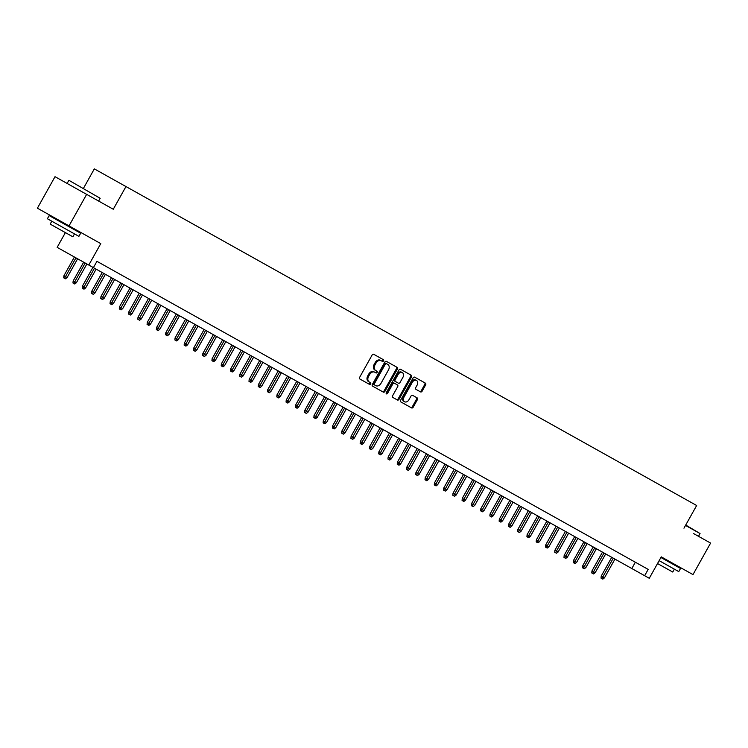 <?xml version="1.0" encoding="UTF-8"?>
<svg xmlns="http://www.w3.org/2000/svg" width="748" height="748" viewBox="0 0 748 748"><rect width="100%" height="100%" fill="white"/><g stroke="black" fill="none" stroke-linecap="round" stroke-linejoin="round"><path stroke-width="1.12" d="M383.537 360.901A0.991 0.729 119.2 0 0 383.387 359.685L373.719 354.281A1.421 1.038 119.2 0 0 372.121 355.01L359.676 377.282A1.421 1.038 119.2 0 0 359.891 379.03L369.559 384.425A0.991 0.729 119.2 0 0 370.522 382.696L369.269 381.994A4.535 3.338 119.2 0 1 368.577 376.412L369.615 374.561A4.535 3.338 119.2 0 1 374.739 372.224L375.982 372.925A0.991 0.729 119.2 0 0 376.955 371.186L375.702 370.494A4.535 3.338 119.2 0 1 375.01 364.902L376.048 363.051A4.535 3.338 119.2 0 1 381.171 360.714L382.415 361.415A0.991 0.729 119.2 0 0 383.537 360.901M381.564 360.938A0.991 0.729 119.2 0 0 382.527 359.208M368.699 383.948A0.991 0.729 119.2 0 0 369.671 382.219M375.131 372.448A0.991 0.729 119.2 0 0 376.104 370.709M671.798 562.748L661.26 556.858L649.283 578.288L644.645 575.698L648.17 569.396L96.941 261.323L93.416 267.625L644.645 575.698M420.544 391.896A1.421 1.038 119.2 0 0 422.143 391.167L425.64 384.921A1.421 1.038 119.2 0 0 425.425 383.172L414.691 377.179A1.421 1.038 119.2 0 0 413.092 377.908L400.638 400.18A1.421 1.038 119.2 0 0 400.863 401.928L411.587 407.922A1.421 1.038 119.2 0 0 413.195 407.192L417.412 399.647A1.421 1.038 119.2 0 0 417.188 397.899L412.597 395.337A1.421 1.038 119.2 0 0 410.998 396.066L408.904 399.806A3.796 2.786 119.2 0 1 404.621 401.76A3.796 2.786 119.2 0 1 404.042 397.085L412.232 382.424A3.796 2.786 119.2 0 1 416.514 380.47A3.796 2.786 119.2 0 1 417.104 385.145L415.738 387.586A1.421 1.038 119.2 0 0 415.953 389.334L420.544 391.896M693.424 533.483L710.6 543.076L692.985 574.595L661.26 556.858M683.962 528.191L696.65 505.498L94.332 168.88L83.411 188.421M86.646 194.358L69.031 225.877L37.4 208.196L55.015 176.687L113.275 209.244L125.963 186.561M65.394 232.609L57.157 247.364L88.788 265.044L100.765 243.614L69.031 225.877M88.788 265.044L93.416 267.625M397.356 369.119A1.421 1.038 119.2 0 0 397.141 367.371L386.407 361.368A1.421 1.038 119.2 0 0 384.809 362.097L372.364 384.379A1.421 1.038 119.2 0 0 372.579 386.118L383.313 392.12A1.421 1.038 119.2 0 0 384.911 391.391L397.356 369.119L396.505 368.633A1.421 1.038 119.2 0 0 396.281 366.894M400.554 369.278L411.278 375.272A1.421 1.038 119.2 0 1 411.494 377.02L399.049 399.292A1.421 1.038 119.2 0 1 397.45 400.021L392.859 397.45A1.421 1.038 119.2 0 1 392.635 395.711L397.684 386.679A1.421 1.038 119.2 0 0 397.469 384.93L394.42 383.228A1.421 1.038 119.2 0 0 392.822 383.958L387.567 393.364A0.991 0.729 119.2 0 1 386.295 392.644L398.946 370.008A1.421 1.038 119.2 0 1 400.554 369.278M100.466 263.296L102.037 264.175M109.732 268.476L111.302 269.355M118.997 273.656L120.568 274.535M128.263 278.836L129.834 279.705M137.529 284.006L139.091 284.885M146.795 289.186L148.356 290.065M156.052 294.366L157.622 295.245M165.317 299.546L166.888 300.416M174.583 304.716L176.154 305.595M183.849 309.896L185.42 310.775M193.115 315.076L194.686 315.955M202.381 320.256L203.942 321.126M211.637 325.427L213.208 326.306M220.903 330.607L222.474 331.486M230.169 335.787L231.74 336.665M239.435 340.966L241.006 341.845M248.701 346.146L250.271 347.016M257.966 351.317L259.528 352.196M267.232 356.497L268.794 357.376M276.489 361.677L278.06 362.556M285.755 366.857L287.326 367.726M295.021 372.027L296.591 372.906M304.286 377.207L305.857 378.086M313.552 382.387L315.114 383.266M322.818 387.567L324.38 388.436M332.075 392.737L333.645 393.616M341.34 397.917L342.911 398.796M350.606 403.097L352.177 403.976M359.872 408.277L361.443 409.147M369.138 413.448L370.709 414.327M378.404 418.628L379.965 419.506M387.66 423.807L389.231 424.686M396.926 428.987L398.497 429.866M406.192 434.167L407.763 435.037M415.458 439.338L417.029 440.217M424.724 444.518L426.295 445.397M433.99 449.698L435.551 450.577M443.255 454.877L444.817 455.747M452.512 460.048L454.083 460.927M461.778 465.228L463.349 466.107M471.044 470.408L472.614 471.287M480.31 475.588L481.88 476.457M489.575 480.758L491.137 481.637M498.841 485.938L500.403 486.817M508.098 491.118L509.669 491.997M517.364 496.298L518.934 497.168M526.629 501.469L528.2 502.347M535.895 506.648L537.466 507.527M545.161 511.828L546.732 512.707M554.427 517.008L555.988 517.878M563.683 522.179L565.254 523.058M572.949 527.359L574.52 528.238M582.215 532.539L583.786 533.418M591.481 537.719L593.052 538.597M600.747 542.898L602.318 543.768M610.013 548.069L611.574 548.948M619.279 553.249L620.84 554.128M628.535 558.429L630.106 559.308M96.941 261.323L98.334 262.109M635.342 562.234L631.826 568.536M375.702 370.494L374.851 370.017A4.535 3.338 119.2 0 1 374.15 364.426L375.187 362.574A4.535 3.338 119.2 0 1 380.311 360.237L381.171 360.714M369.269 381.994L368.418 381.517A4.535 3.338 119.2 0 1 367.717 375.935L368.755 374.075A4.535 3.338 119.2 0 1 373.878 371.747L374.739 372.224M382.452 391.643A1.421 1.038 119.2 0 0 384.051 390.914L396.505 368.633M384.463 363.696A0.991 0.729 119.2 0 1 385.585 363.182L386.445 363.668A0.991 0.729 119.2 0 0 385.323 364.173L374.393 383.724A0.991 0.729 119.2 0 0 374.542 384.949L373.691 384.472A0.991 0.729 119.2 0 1 373.542 383.247L384.463 363.696L385.323 364.173M386.445 363.668L387.763 364.398A4.535 3.338 119.2 0 1 388.455 369.989L380.984 383.35A4.535 3.338 119.2 0 1 375.861 385.688L374.542 384.949M396.599 399.544A1.421 1.038 119.2 0 0 398.198 398.815L410.643 376.543A1.421 1.038 119.2 0 0 410.428 374.795M386.146 393.411A0.991 0.729 119.2 0 0 386.716 392.878L391.971 383.481A1.421 1.038 119.2 0 1 393.57 382.752L394.42 383.228M395.393 381.499L398.441 383.2A1.421 1.038 119.2 0 0 400.04 382.471L402.929 377.301A3.796 2.786 119.2 0 0 402.34 372.635A3.796 2.786 119.2 0 0 398.058 374.58L395.178 379.75A1.421 1.038 119.2 0 0 395.393 381.499L394.533 381.013A1.421 1.038 119.2 0 1 394.318 379.273L397.207 374.103L398.058 374.58M402.34 372.635L401.489 372.158A3.796 2.786 119.2 0 0 397.207 374.103M397.581 382.724L394.533 381.013M416.514 380.47L415.664 379.993A3.796 2.786 119.2 0 0 411.381 381.948L412.232 382.424M404.621 401.76L403.77 401.274A3.796 2.786 119.2 0 1 403.191 396.608L411.381 381.948M410.736 407.445A1.421 1.038 119.2 0 0 412.335 406.716L416.552 399.17A1.421 1.038 119.2 0 0 416.337 397.422M419.693 391.419A1.421 1.038 119.2 0 0 421.292 390.69L424.78 384.444A1.421 1.038 119.2 0 0 424.565 382.696M67.105 277.573L65.478 278.817L63.692 277.817L63.898 275.788L67.105 277.573L77.605 258.789M64.552 278.293L75.941 257.864M63.898 275.788L74.398 257.003M69.255 180.511L100.176 198.285L69.255 180.511M73.828 233.526L47.386 218.743L49.153 215.592L80.662 233.208L78.905 236.359L73.828 233.526M74.491 233.89L72.874 236.789L69.218 234.75L50.181 224.11L51.799 221.212M685.729 525.04L700.044 533.539L685.514 525.423M660.905 557.494L680.53 568.461L678.773 571.612L659.147 560.645M674.359 569.144L672.742 572.042L657.52 563.543M76.371 282.753L74.744 283.997L72.958 282.996L73.164 280.958L76.371 282.753L86.871 263.969M73.818 283.473L85.197 263.034M73.164 280.958L83.664 262.174M85.637 287.933L84.01 289.167L82.224 288.176L82.43 286.138L85.637 287.933L96.137 269.149M83.084 288.653L94.463 268.214M82.43 286.138L92.93 267.354M94.903 293.104L93.276 294.347L92.341 293.833L91.49 293.356L91.695 291.318L94.903 293.104L105.393 274.329M92.341 293.833L103.729 273.394M91.695 291.318L102.186 272.534M104.168 298.284L102.532 299.527L101.606 299.013L100.756 298.527L100.961 296.498L104.168 298.284L114.659 279.5M101.606 299.013L112.995 278.574M100.961 296.498L111.452 277.714M113.425 303.464L111.798 304.707L110.021 303.707L110.218 301.668L113.425 303.464L123.925 284.679M110.872 304.184L122.261 283.744M110.218 301.668L120.718 282.884M122.691 308.644L121.064 309.878L120.138 309.363L119.287 308.887L119.484 306.848L122.691 308.644L133.191 289.859M120.138 309.363L131.526 288.924M119.484 306.848L129.984 288.064M131.957 313.823L130.33 315.058L128.544 314.067L128.749 312.028L131.957 313.823L142.457 295.039M129.404 314.543L140.783 294.104M128.749 312.028L139.25 293.244M141.222 318.994L139.596 320.238L138.67 319.723L137.81 319.237L138.015 317.208L141.222 318.994L151.722 300.21M138.67 319.723L150.049 299.284M138.015 317.208L148.515 298.424M150.488 324.174L148.861 325.417L147.076 324.417L147.281 322.379L150.488 324.174L160.979 305.39M147.926 324.894L159.315 304.455M147.281 322.379L157.781 303.604M159.754 329.354L158.118 330.588L157.192 330.074L156.341 329.597L156.547 327.559L159.754 329.354L170.245 310.57M157.192 330.074L168.581 309.635M156.547 327.559L167.038 308.774M169.011 334.534L167.384 335.768L166.458 335.254L165.607 334.777L165.804 332.738L169.011 334.534L179.511 315.75M166.458 335.254L177.846 314.815M165.804 332.738L176.304 313.954M178.276 339.704L176.65 340.948L175.724 340.434L174.873 339.957L175.069 337.918L178.276 339.704L188.777 320.92M175.724 340.434L187.112 319.994M175.069 337.918L185.569 319.134M187.542 344.884L185.915 346.128L184.13 345.127L184.335 343.089L187.542 344.884L198.042 326.1M184.99 345.604L196.369 325.174M184.335 343.089L194.835 324.314M196.808 350.064L195.181 351.308L193.395 350.307L193.601 348.269L196.808 350.064L207.308 331.28M194.256 350.784L205.635 330.345M193.601 348.269L204.101 329.485M206.074 355.244L204.447 356.478L202.661 355.487L202.867 353.449L206.074 355.244L216.574 336.46M203.521 355.964L214.9 335.525M202.867 353.449L213.367 334.665M215.34 360.414L213.704 361.658L212.778 361.144L211.927 360.667L212.133 358.629L215.34 360.414L225.831 341.63M212.778 361.144L224.166 340.705M212.133 358.629L222.624 339.844M224.596 365.594L222.969 366.838L221.193 365.837L221.399 363.799L224.596 365.594L235.096 346.81M222.044 366.314L233.432 345.885M221.399 363.799L231.889 345.024M233.862 370.774L232.235 372.018L230.459 371.017L230.655 368.979L233.862 370.774L244.362 351.99M231.31 371.494L242.698 351.055M230.655 368.979L241.155 350.195M243.128 375.954L241.501 377.188L239.715 376.197L239.921 374.159L243.128 375.954L253.628 357.17M240.576 376.674L251.964 356.235M239.921 374.159L250.421 355.375M252.394 381.125L250.767 382.368L248.981 381.377L249.187 379.339L252.394 381.125L262.894 362.35M249.841 381.854L261.22 361.415M249.187 379.339L259.687 360.555M261.66 386.305L260.033 387.548L258.247 386.548L258.453 384.519L261.66 386.305L272.16 367.52M259.107 387.025L270.486 366.595M258.453 384.519L268.953 365.735M270.926 391.485L269.299 392.728L267.513 391.728L267.719 389.689L270.926 391.485L281.416 372.7M268.364 392.204L279.752 371.765M267.719 389.689L278.209 370.905M280.191 396.664L278.555 397.899L277.63 397.384L276.779 396.908L276.984 394.869L280.191 396.664L290.682 377.88M277.63 397.384L289.018 376.945M276.984 394.869L287.475 376.085M289.448 401.835L287.821 403.079L286.895 402.564L286.045 402.087L286.241 400.049L289.448 401.835L299.948 383.06M286.895 402.564L298.284 382.125M286.241 400.049L296.741 381.265M298.714 407.015L297.087 408.258L296.161 407.744L295.31 407.258L295.507 405.229L298.714 407.015L309.214 388.231M296.161 407.744L307.55 387.305M295.507 405.229L306.007 386.445M307.98 412.195L306.353 413.438L304.567 412.438L304.773 410.4L307.98 412.195L318.48 393.411M305.427 412.915L316.806 392.476M304.773 410.4L315.273 391.615M317.246 417.375L315.619 418.609L313.833 417.618L314.038 415.579L317.246 417.375L327.746 398.591M314.693 418.095L326.072 397.656M314.038 415.579L324.539 396.795M326.511 422.555L324.884 423.789L323.949 423.274L323.099 422.798L323.304 420.759L326.511 422.555L337.002 403.77M323.949 423.274L335.338 402.835M323.304 420.759L333.804 401.975M335.777 427.725L334.141 428.969L333.215 428.454L332.364 427.978L332.57 425.939L335.777 427.725L346.268 408.941M333.215 428.454L344.604 408.015M332.57 425.939L343.061 407.155M345.034 432.905L343.407 434.149L341.63 433.148L341.827 431.11L345.034 432.905L355.534 414.121M342.481 433.625L353.869 413.195M341.827 431.11L352.327 412.335M354.3 438.085L352.673 439.328L350.896 438.328L351.093 436.29L354.3 438.085L364.8 419.301M351.747 438.805L363.135 418.366M351.093 436.29L361.593 417.506M363.565 443.265L361.939 444.499L360.153 443.508L360.358 441.47L363.565 443.265L374.065 424.481M361.013 443.985L372.392 423.546M360.358 441.47L370.858 422.685M372.831 448.435L371.204 449.679L369.419 448.688L369.624 446.649L372.831 448.435L383.331 429.651M370.279 449.165L381.658 428.726M369.624 446.649L380.124 427.865M382.097 453.615L380.47 454.859L378.684 453.858L378.89 451.82L382.097 453.615L392.597 434.831M379.545 454.335L390.924 433.905M378.89 451.82L389.39 433.045M391.363 458.795L389.727 460.039L387.95 459.038L388.156 457L391.363 458.795L401.854 440.011M388.801 459.515L400.189 439.076M388.156 457L398.647 438.216M400.619 463.975L398.993 465.209L397.216 464.218L397.422 462.18L400.619 463.975L411.12 445.191M398.067 464.695L409.455 444.256M397.422 462.18L407.912 443.396M409.885 469.146L408.258 470.389L407.333 469.875L406.482 469.398L406.678 467.36L409.885 469.146L420.385 450.371M407.333 469.875L418.721 449.436M406.678 467.36L417.178 448.576M419.151 474.326L417.524 475.569L415.738 474.569L415.944 472.54L419.151 474.326L429.651 455.541M416.599 475.045L427.987 454.616M415.944 472.54L426.444 453.756M428.417 479.505L426.79 480.749L425.004 479.749L425.21 477.71L428.417 479.505L438.917 460.721M425.864 480.225L437.243 459.786M425.21 477.71L435.71 458.926M437.683 484.685L436.056 485.92L434.27 484.928L434.476 482.89L437.683 484.685L448.183 465.901M435.13 485.405L446.509 464.966M434.476 482.89L444.976 464.106M446.949 489.856L445.322 491.099L444.387 490.585L443.536 490.108L443.742 488.07L446.949 489.856L457.439 471.081M444.387 490.585L455.775 470.146M443.742 488.07L454.232 469.286M456.215 495.036L454.578 496.279L453.653 495.765L452.802 495.279L453.008 493.25L456.215 495.036L466.705 476.252M453.653 495.765L465.041 475.326M453.008 493.25L463.498 474.466M465.471 500.216L463.844 501.459L462.068 500.459L462.264 498.42L465.471 500.216L475.971 481.432M462.919 500.936L474.307 480.497M462.264 498.42L472.764 479.636M474.737 505.396L473.11 506.63L472.184 506.115L471.334 505.639L471.53 503.6L474.737 505.396L485.237 486.611M472.184 506.115L483.573 485.676M471.53 503.6L482.03 484.816M484.003 510.575L482.376 511.81L480.59 510.819L480.796 508.78L484.003 510.575L494.503 491.791M481.45 511.295L492.829 490.856M480.796 508.78L491.296 489.996M493.269 515.746L491.642 516.99L490.716 516.475L489.856 515.989L490.062 513.96L493.269 515.746L503.769 496.962M490.716 516.475L502.095 496.036M490.062 513.96L500.562 495.176M502.534 520.926L500.908 522.169L499.122 521.169L499.327 519.131L502.534 520.926L513.025 502.142M499.973 521.646L511.361 501.207M499.327 519.131L509.827 500.347M511.8 526.106L510.164 527.34L509.238 526.826L508.388 526.349L508.593 524.311L511.8 526.106L522.291 507.322M509.238 526.826L520.627 506.387M508.593 524.311L519.084 505.526M521.057 531.286L519.43 532.52L518.504 532.006L517.653 531.529L517.85 529.49L521.057 531.286L531.557 512.502M518.504 532.006L529.893 511.567M517.85 529.49L528.35 510.706M530.323 536.456L528.696 537.7L527.77 537.186L526.919 536.709L527.116 534.67L530.323 536.456L540.823 517.672M527.77 537.186L539.158 516.746M527.116 534.67L537.616 515.886M539.589 541.636L537.962 542.88L536.176 541.879L536.381 539.841L539.589 541.636L550.089 522.852M537.036 542.356L548.415 521.926M536.381 539.841L546.881 521.066M548.854 546.816L547.227 548.06L545.442 547.059L545.647 545.021L548.854 546.816L559.354 528.032M546.302 547.536L557.681 527.097M545.647 545.021L556.147 526.237M558.12 551.996L556.493 553.23L554.707 552.239L554.913 550.201L558.12 551.996L568.62 533.212M555.568 552.716L566.947 532.277M554.913 550.201L565.413 531.417M567.386 557.167L565.75 558.41L564.824 557.896L563.973 557.419L564.179 555.381L567.386 557.167L577.877 538.382M564.824 557.896L576.212 537.457M564.179 555.381L574.67 536.596M576.643 562.346L575.016 563.59L573.239 562.59L573.445 560.551L576.643 562.346L587.143 543.562M574.09 563.066L585.478 542.637M573.445 560.551L583.936 541.776M585.908 567.526L584.282 568.77L582.505 567.769L582.701 565.731L585.908 567.526L596.408 548.742M583.356 568.246L594.744 547.807M582.701 565.731L593.201 546.947M595.174 572.706L593.547 573.94L591.762 572.949L591.967 570.911L595.174 572.706L605.674 553.922M592.622 573.426L604.01 552.987M591.967 570.911L602.467 552.127M604.44 577.877L602.813 579.12L601.027 578.129L601.233 576.091L604.44 577.877L614.94 559.102M601.888 578.606L613.267 558.167M601.233 576.091L611.733 557.307M375.187 362.574L376.048 363.051M374.15 364.426L375.01 364.902M368.755 374.075L369.615 374.561M367.717 375.935L368.577 376.412M384.051 390.914L384.911 391.391M373.542 383.247L374.393 383.724M410.643 376.543L411.494 377.02M398.198 398.815L399.049 399.292M391.971 383.481L392.822 383.958M386.716 392.878L387.567 393.364M394.318 379.273L395.178 379.75M403.191 396.608L404.042 397.085M416.552 399.17L417.412 399.647M412.335 406.716L413.195 407.192M424.78 384.444L425.64 384.921M421.292 390.69L422.143 391.167M67.114 183.447L68.666 180.67M56.334 219.613L56.689 218.977M73.482 229.187L73.828 228.561M98.633 201.062L100.176 198.285M673.35 564.441L673.696 563.814M698.501 536.316L700.044 533.539"/></g></svg>
